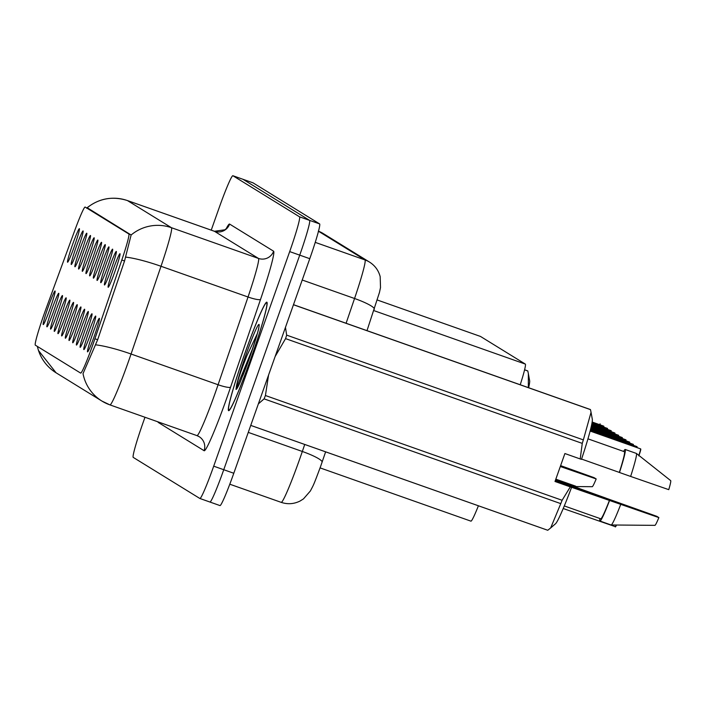 <?xml version="1.0" encoding="UTF-8"?>
<svg xmlns="http://www.w3.org/2000/svg" width="706" height="706" viewBox="0 0 706 706"><rect width="100%" height="100%" fill="white"/><g stroke="black" fill="none" stroke-linecap="round" stroke-linejoin="round"><path stroke-width="1.06" d="M109.386 267.6A17.782 1.147 109.4 0 1 116.34 251.477A17.782 1.147 109.4 0 1 111.38 268.836A17.782 1.147 109.4 0 1 104.506 284.986A17.782 1.147 109.4 0 1 109.386 267.6M105.688 265.324A17.782 1.147 109.4 0 1 112.651 249.2A17.782 1.147 109.4 0 1 107.691 266.559A17.782 1.147 109.4 0 1 100.817 282.709A17.782 1.147 109.4 0 1 105.688 265.324M101.999 263.047A17.782 1.147 109.4 0 1 108.962 246.923A17.782 1.147 109.4 0 1 104.003 264.282A17.782 1.147 109.4 0 1 97.128 280.441A17.782 1.147 109.4 0 1 101.999 263.047M98.311 260.77A17.782 1.147 109.4 0 1 105.265 244.647A17.782 1.147 109.4 0 1 100.305 262.005A17.782 1.147 109.4 0 1 93.43 278.164A17.782 1.147 109.4 0 1 98.311 260.77M94.613 258.493A17.782 1.147 109.4 0 1 101.576 242.37A17.782 1.147 109.4 0 1 96.616 259.729A17.782 1.147 109.4 0 1 89.741 275.887A17.782 1.147 109.4 0 1 94.613 258.493M90.924 256.216A17.782 1.147 109.4 0 1 97.887 240.093A17.782 1.147 109.4 0 1 92.927 257.452A17.782 1.147 109.4 0 1 86.053 273.61A17.782 1.147 109.4 0 1 90.924 256.216M87.235 253.939A17.782 1.147 109.4 0 1 94.189 237.816A17.782 1.147 109.4 0 1 89.23 255.175A17.782 1.147 109.4 0 1 82.355 271.333A17.782 1.147 109.4 0 1 87.235 253.939M83.546 251.671A17.782 1.147 109.4 0 1 90.5 235.539A17.782 1.147 109.4 0 1 85.541 252.898A17.782 1.147 109.4 0 1 78.666 269.057A17.782 1.147 109.4 0 1 83.546 251.671M79.849 249.394A17.782 1.147 109.4 0 1 86.812 233.262A17.782 1.147 109.4 0 1 81.852 250.621A17.782 1.147 109.4 0 1 74.977 266.78A17.782 1.147 109.4 0 1 79.849 249.394M76.16 247.118A17.782 1.147 109.4 0 1 83.123 230.986A17.782 1.147 109.4 0 1 78.163 248.344A17.782 1.147 109.4 0 1 71.288 264.503A17.782 1.147 109.4 0 1 76.16 247.118M72.471 244.841A17.782 1.147 109.4 0 1 79.425 228.709A17.782 1.147 109.4 0 1 74.465 246.067A17.782 1.147 109.4 0 1 67.591 262.226A17.782 1.147 109.4 0 1 72.471 244.841M113.075 269.877A17.782 1.147 109.4 0 1 120.029 253.745A17.782 1.147 109.4 0 1 115.069 271.113A17.782 1.147 109.4 0 1 108.194 287.263A17.782 1.147 109.4 0 1 113.075 269.877M88.753 332.217A17.782 1.147 109.4 0 1 95.707 316.094A17.782 1.147 109.4 0 1 90.747 333.453A17.782 1.147 109.4 0 1 83.873 349.602A17.782 1.147 109.4 0 1 88.753 332.217M85.055 329.94A17.782 1.147 109.4 0 1 92.018 313.817A17.782 1.147 109.4 0 1 87.059 331.176A17.782 1.147 109.4 0 1 80.184 347.334A17.782 1.147 109.4 0 1 85.055 329.94M81.367 327.663A17.782 1.147 109.4 0 1 88.321 311.54A17.782 1.147 109.4 0 1 83.361 328.899A17.782 1.147 109.4 0 1 76.486 345.058A17.782 1.147 109.4 0 1 81.367 327.663M77.678 325.387A17.782 1.147 109.4 0 1 84.632 309.263A17.782 1.147 109.4 0 1 79.672 326.622A17.782 1.147 109.4 0 1 72.797 342.781A17.782 1.147 109.4 0 1 77.678 325.387M73.98 323.11A17.782 1.147 109.4 0 1 80.943 306.986A17.782 1.147 109.4 0 1 75.983 324.345A17.782 1.147 109.4 0 1 69.109 340.504A17.782 1.147 109.4 0 1 73.98 323.11M70.291 320.833A17.782 1.147 109.4 0 1 77.254 304.71A17.782 1.147 109.4 0 1 72.294 322.068A17.782 1.147 109.4 0 1 65.42 338.227A17.782 1.147 109.4 0 1 70.291 320.833M66.602 318.556A17.782 1.147 109.4 0 1 73.556 302.433A17.782 1.147 109.4 0 1 68.597 319.792A17.782 1.147 109.4 0 1 61.722 335.95A17.782 1.147 109.4 0 1 66.602 318.556M62.913 316.288A17.782 1.147 109.4 0 1 69.868 300.156A17.782 1.147 109.4 0 1 64.908 317.515A17.782 1.147 109.4 0 1 58.033 333.673A17.782 1.147 109.4 0 1 62.913 316.288M59.216 314.011A17.782 1.147 109.4 0 1 66.179 297.879A17.782 1.147 109.4 0 1 61.219 315.238A17.782 1.147 109.4 0 1 54.344 331.396A17.782 1.147 109.4 0 1 59.216 314.011M55.527 311.734A17.782 1.147 109.4 0 1 62.49 295.602A17.782 1.147 109.4 0 1 57.521 312.961A17.782 1.147 109.4 0 1 50.647 329.12A17.782 1.147 109.4 0 1 55.527 311.734M51.838 309.457A17.782 1.147 109.4 0 1 58.792 293.325A17.782 1.147 109.4 0 1 53.832 310.693A17.782 1.147 109.4 0 1 46.958 326.843A17.782 1.147 109.4 0 1 51.838 309.457M48.14 307.181A17.782 1.147 109.4 0 1 55.103 291.057A17.782 1.147 109.4 0 1 50.144 308.416A17.782 1.147 109.4 0 1 43.269 324.566A17.782 1.147 109.4 0 1 48.14 307.181M92.442 334.494A17.782 1.147 109.4 0 1 99.396 318.362A17.782 1.147 109.4 0 1 94.436 335.729A17.782 1.147 109.4 0 1 87.562 351.879A17.782 1.147 109.4 0 1 92.442 334.494M94.922 338.765A32.017 2.065 109.4 0 1 93.095 344.016A32.017 2.065 109.4 0 1 80.634 373.095L35.3 345.146A32.017 2.065 109.4 0 1 46.066 308.637L74.598 230.915A32.017 2.065 109.4 0 1 85.17 207.061A32.017 2.065 109.4 0 1 85.197 207.07L128.863 233.995A32.017 2.065 109.4 0 1 121.803 260.02L94.922 338.765L97.657 339.727L83.017 373.633A41.495 41.407 -58.3 0 0 101.929 401.07L109.898 404.873A47.426 3.062 109.4 0 1 109.854 404.856A41.495 41.407 -58.3 0 1 101.929 401.07L56.083 372.803A41.495 41.407 121.7 0 1 37.392 346.434M478.403 505.787A35.574 2.294 109.4 0 1 470.902 521.143A35.574 2.294 109.4 0 1 470.876 521.134L320.092 467.893L470.902 521.143M480.451 336.427A35.574 2.294 109.4 0 1 480.486 336.435A35.574 2.294 109.4 0 1 480.512 336.453L525.343 364.093A35.574 2.294 109.4 0 1 520.234 384.752M250.957 358.427A57.504 3.715 -70.6 0 0 266.877 302.203A57.504 3.715 -70.6 0 0 244.497 354.438A57.504 3.715 -70.6 0 0 228.576 410.654A57.504 3.715 -70.6 0 0 250.957 358.427M199.895 498.48L209.876 502.01A35.574 2.294 -70.6 0 0 209.903 502.019A35.574 2.294 -70.6 0 0 223.749 469.711L299.732 255.14A35.574 2.294 -70.6 0 0 309.607 220.378L242.979 179.289A35.574 2.294 -70.6 0 0 242.943 179.28A35.574 2.294 -70.6 0 0 242.917 179.271M87.412 207.855L131.122 235.001L124.538 260.991L97.657 339.727M144.977 417.264L143.08 422.62A35.574 2.294 -70.6 0 0 133.205 457.382L199.833 498.462A35.574 2.294 -70.6 0 0 199.86 498.48A35.574 2.294 -70.6 0 0 213.706 466.172L289.689 251.592A35.574 2.294 -70.6 0 0 299.565 216.83L232.936 175.75A35.574 2.294 -70.6 0 0 232.901 175.732A35.574 2.294 -70.6 0 0 219.063 208.041L211.235 230.156M209.938 502.028L219.919 505.558A35.574 2.294 -70.6 0 0 219.945 505.567A35.574 2.294 -70.6 0 0 233.792 473.258L309.775 258.687A35.574 2.294 -70.6 0 0 319.65 223.926L253.013 182.836A35.574 2.294 -70.6 0 0 252.986 182.828A35.574 2.294 -70.6 0 0 252.96 182.819L242.943 179.28A35.574 2.294 -70.6 0 1 242.979 179.289L309.607 220.378A35.574 2.294 -70.6 0 1 299.732 255.14L223.749 469.711A35.574 2.294 -70.6 0 1 209.903 502.019A35.574 2.294 -70.6 0 1 209.876 502.01M615.35 526.914L616.479 525.026A6.875 0.441 109.4 0 1 615.553 526.755L563.194 508.523M640.651 448.901L640.774 449.192A6.875 0.441 109.4 0 1 638.983 455.494M640.589 448.866L590.154 431.057L640.624 448.892A7.113 0.459 -70.6 0 1 638.806 455.352M636.821 447.533A7.113 0.459 -70.6 0 0 636.936 446.616L637.077 446.916A6.875 0.441 109.4 0 1 637.015 447.604L637.059 446.721M636.9 446.589L590.392 430.166L636.9 446.589M633.132 445.257A7.113 0.459 -70.6 0 0 633.247 444.339L633.388 444.639A6.875 0.441 109.4 0 1 633.317 445.327L633.37 444.445M633.273 444.348L590.622 429.274L633.247 444.339M629.584 442.071L629.699 442.362A6.875 0.441 109.4 0 1 629.628 443.05L629.681 442.168M629.434 442.98A7.113 0.459 -70.6 0 0 629.549 442.062L590.843 428.383M629.549 442.062L590.843 428.392M244.532 354.456A56.912 3.671 -70.6 0 0 228.779 410.098A56.912 3.671 -70.6 0 0 250.93 358.401A56.912 3.671 -70.6 0 0 266.674 302.768A56.912 3.671 -70.6 0 0 244.532 354.456M253.083 347.476L235.945 389.2C236.298 390.074 237.728 387.691 240.225 382.052L249.624 357.598A33.914 2.189 -70.6 0 0 259.049 324.46A33.914 2.189 -70.6 0 0 245.82 355.259A33.914 2.189 -70.6 0 0 236.378 386.438L236.086 389.394M257.355 333.55L246.906 355.692C241.434 369.441 237.922 379.687 236.378 386.438M250.842 425.356A64.025 4.13 -70.6 0 0 251.001 425.489A64.025 4.13 -70.6 0 0 251.08 425.506L547.768 530.268L550.671 527.938L560.776 503.634A64.025 4.13 -70.6 0 0 562.108 500.28L570.298 486.884L571.586 487.299A55.73 3.601 -70.6 0 1 555.454 523.817L550.671 527.947M560.776 503.634L264.088 398.872L258.361 403.876M264.088 398.872A64.025 4.13 -70.6 0 0 265.421 395.519L562.108 500.28M268.571 375.027L265.421 395.519M555.534 480.001L605.66 498.021A37.939 2.445 -70.6 0 0 605.642 498.048L656.783 516.315L658.866 517.595L571.586 487.299M564.279 505.928L600.727 518.795A35.574 2.294 -70.6 0 0 609.437 500.351M599.923 518.513A37.939 2.445 -70.6 0 0 599.932 521.037A37.939 2.445 -70.6 0 0 609.587 500.439M599.932 521.037L611.087 524.973A37.939 2.445 -70.6 0 0 611.149 524.982A37.939 2.445 -70.6 0 0 620.742 504.375M611.149 524.982L654.912 525.352A23.713 1.527 -70.6 0 0 658.866 517.595M555.163 481.033L616.011 502.222M610.452 500.563C618.121 503.043 617.282 502.531 607.945 499.01A26.802 1.73 -70.6 0 0 607.76 499.61M570.298 486.884L555.004 481.483L564.897 453.543L580.2 458.944L582.256 443.386L285.568 338.624L275.128 356.53M285.568 338.624A64.025 4.13 -70.6 0 0 286.662 335.129L583.35 439.891L591.046 412.33L590.481 409.63L293.793 304.868A64.025 4.13 -70.6 0 0 293.634 304.736A64.025 4.13 -70.6 0 0 293.564 304.727M285.462 327.346L286.662 335.129M590.481 409.63A64.025 4.13 -70.6 0 0 590.322 409.506L293.634 304.736M582.256 443.386A64.025 4.13 -70.6 0 0 583.35 439.891M580.2 458.944L581.479 459.359A55.73 3.601 -70.6 0 0 592.334 419.382L591.046 412.33M581.576 459.077L619.33 472.411A35.574 2.294 -70.6 0 0 624.413 451.716L587.974 438.85M619.33 472.411L619.48 472.499A37.939 2.445 -70.6 0 0 625.198 449.484A37.939 2.445 -70.6 0 0 623.61 451.434M619.48 472.499L630.635 476.435A37.939 2.445 -70.6 0 0 636.406 453.446A37.939 2.445 -70.6 0 0 636.353 453.42L625.198 449.484M630.635 476.435L668.758 489.655A23.713 1.527 -70.6 0 0 670.7 480.645L636.406 453.446M607.945 499.01L555.375 480.451M560.617 465.633L594.099 477.662L596.182 478.942L560.564 466.595M575.875 486.566L592.228 486.699A23.713 1.527 -70.6 0 0 596.182 478.942M528.326 387.612L528.362 373.677L527.797 370.977L524.593 369.847M527.797 370.977A64.025 4.13 -70.6 0 0 527.638 370.853L524.611 369.776M528.635 387.718A55.73 3.601 -70.6 0 0 529.65 380.737L528.362 373.677M625.745 440.712A7.113 0.459 -70.6 0 0 625.86 439.785L626.001 440.085A6.875 0.441 109.4 0 1 625.94 440.773L625.993 439.891M625.825 439.767L591.063 427.492L625.825 439.767M622.057 438.435A7.113 0.459 -70.6 0 0 622.171 437.508L622.313 437.808A6.875 0.441 109.4 0 1 622.251 438.497L622.295 437.614M622.198 437.517L591.275 426.592L622.171 437.508M618.368 436.158A7.113 0.459 -70.6 0 0 618.482 435.231L618.624 435.531A6.875 0.441 109.4 0 1 618.553 436.22L618.606 435.337M591.478 425.7L618.482 435.231L591.478 425.692M614.67 433.881A7.113 0.459 -70.6 0 0 614.785 432.954L614.935 433.255A6.875 0.441 109.4 0 1 614.864 433.943M614.75 432.937L591.672 424.783L614.75 432.937M610.981 431.604A7.113 0.459 -70.6 0 0 611.096 430.678L611.237 430.978A6.875 0.441 109.4 0 1 611.175 431.675L611.228 430.792M611.122 430.695L591.857 423.882M611.096 430.678L591.857 423.891M607.292 429.327A7.113 0.459 -70.6 0 0 607.407 428.401L607.548 428.71A6.875 0.441 109.4 0 1 607.478 429.398L607.531 428.516M607.372 428.383L592.034 422.965L607.372 428.383M603.595 427.051A7.113 0.459 -70.6 0 0 603.709 426.124L603.859 426.433A6.875 0.441 109.4 0 1 603.789 427.121L603.842 426.239M603.745 426.142L592.184 422.047L603.709 426.124M599.906 424.774A7.113 0.459 -70.6 0 0 600.021 423.856L600.162 424.156A6.875 0.441 109.4 0 1 600.1 424.844L600.153 423.962M128.863 233.995L131.078 234.78M121.803 260.02L124.538 260.991M373.845 310.596L525.343 364.093M480.486 336.435L377.313 300.006L480.512 336.453M226.158 228.788A59.286 3.83 109.4 0 1 229.6 224.076L273.61 251.212A59.286 3.83 109.4 0 1 260.54 299.406L230.588 387.144A59.286 3.83 109.4 0 1 204.087 450.702L158.241 422.435A11.861 11.834 121.7 0 0 158.382 422.003M158.241 422.435A59.286 3.83 109.4 0 1 157.994 421.861M87.209 207.785A41.495 41.407 -58.3 0 1 127.459 200.583L171.47 227.711A47.426 3.062 109.4 0 1 161.012 266.277L131.06 354.015A47.426 3.062 109.4 0 1 128.351 361.799A47.426 3.062 109.4 0 1 109.898 404.873L196.921 435.602A47.426 3.062 -70.6 0 0 215.383 392.527A47.426 3.062 -70.6 0 0 218.083 384.744L248.035 297.005A47.426 3.062 -70.6 0 0 258.493 258.44L214.483 231.312A47.426 3.062 -70.6 0 0 214.447 231.286A47.426 3.062 -70.6 0 0 214.403 231.277M95.575 344.828A41.495 6.619 -161.2 0 1 131.06 354.015L218.083 384.744A11.861 1.889 18.8 0 0 230.588 387.144M273.61 251.212A11.861 11.834 121.7 0 1 258.493 258.44L171.47 227.711A41.495 41.407 121.7 0 0 131.122 235.001M127.38 200.548A47.426 3.062 109.4 0 1 127.424 200.557A47.426 3.062 109.4 0 1 127.459 200.583L214.483 231.312A11.861 11.834 121.7 0 0 229.6 224.076M260.54 299.406A11.861 1.889 18.8 0 1 248.035 297.005L161.012 266.277A41.495 6.619 -161.2 0 0 125.668 257.108M213.706 466.172L233.792 473.258M289.689 251.592L309.775 258.687M299.565 216.83L319.65 223.926M232.936 175.75L253.013 182.836M196.886 435.584A47.426 3.062 -70.6 0 0 196.921 435.602L199.145 436.67A11.861 11.834 121.7 0 0 196.965 435.62M204.087 450.702A11.861 11.834 121.7 0 0 199.145 436.67M281.129 502.319A47.426 3.062 -70.6 0 0 281.165 502.345A47.426 3.062 -70.6 0 0 299.618 459.262A47.426 3.062 -70.6 0 0 302.327 451.478L248.265 432.381M346.099 323.269L354.553 298.497L302.221 280.017M374.18 309.449A23.713 3.786 -161.2 0 0 374.312 309.237A23.713 3.786 -161.2 0 0 354.553 298.497A47.426 3.062 -70.6 0 0 365.011 259.94L315.247 242.37M321.954 462.43A23.713 3.786 -161.2 0 0 322.086 462.209A23.713 3.786 -161.2 0 0 302.327 451.478L304.727 444.462M318.327 231.162L322.898 233.342L369.538 262.102A23.713 23.66 121.7 0 0 365.011 259.94L318.503 231.259M322.898 233.342A23.713 23.66 121.7 0 0 318.512 231.233M615.253 526.905A7.113 0.459 -70.6 0 0 616.241 525.026M242.811 375.689A33.914 2.189 -70.6 0 0 249.633 357.607C256.375 337.274 259.437 327.187 258.793 327.319L258.811 327.884M575.584 487.114A7.113 0.459 -70.6 0 0 575.672 486.169L575.778 487.184A6.875 0.441 109.4 0 0 575.69 486.575M37.321 346.39L38.442 350.458L56.083 372.803M86.591 208.164C98.831 198.368 112.439 195.836 127.424 200.557L214.447 231.286L225.02 229.768L226.785 228.064L226.176 229.088M199.86 498.48L219.945 505.567M232.901 175.732L242.943 179.28M325.625 451.84L320.639 466.357C312.811 487.414 313.526 484.766 310.402 490.944L303.483 498.886L300.094 501.013C293.97 504.066 287.66 504.516 281.165 502.345L229.777 484.201M369.538 262.102C374.992 265.58 378.54 270.433 380.181 276.664L380.508 287.563L379.475 292.399L366.996 330.646M638.851 455.891L640.757 448.998M229.282 410.274L228.779 410.098M547.688 530.25L251.001 425.489M267.177 302.945L266.674 302.768M579.37 488.446L565.268 483.469M575.672 486.169L555.825 479.162M614.864 433.952L614.917 433.069"/></g></svg>
